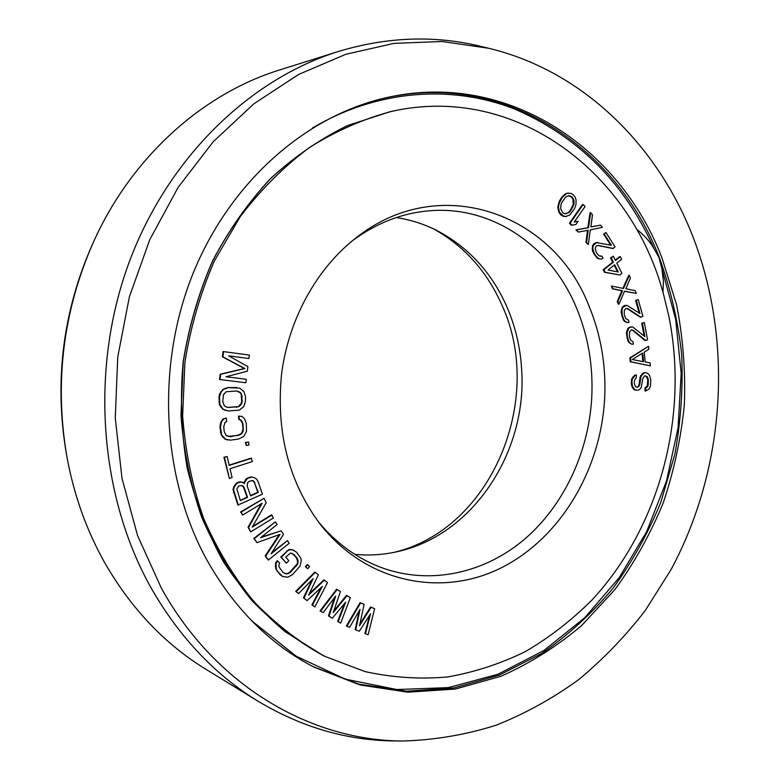 <?xml version="1.0" encoding="UTF-8"?>
<svg xmlns="http://www.w3.org/2000/svg" width="780" height="780" viewBox="0 0 780 780"><rect width="100%" height="100%" fill="white"/><g stroke="black" fill="none" stroke-linecap="round" stroke-linejoin="round"><path stroke-width="1.17" d="M635.554 378.398L636.353 377.851L636.334 374.868L635.125 375.453L632.326 379.119L631.946 381.635L632.385 386.071L634.842 389.863L638.069 390.127L639.678 389.512L641.267 387.416L642.798 378.398L644.777 375.784L647.185 376.613L648.404 379.977L648.053 385.924L645.674 388.079L645.703 391.043L649.272 388.801L650.452 386.246L650.793 379.811L649.565 375.453L647.956 373.591L646.347 372.713L644.348 372.84L641.17 376.028L639.639 385.057L637.64 387.182L635.622 386.831L634.393 383.945L634.364 380.971L635.554 378.398M663.595 294.596C631.966 174.018 516.994 83.304 391.93 111.316C363.46 118.862 335.975 130.923 309.465 147.488C283.949 166.559 260.93 189.52 240.416 216.382L214.412 260.89C200.392 293.202 190.554 327.073 184.899 362.515L182.637 415.877C185.289 451.337 192.192 485.296 203.356 517.745C216.752 548.779 233.522 576.635 253.656 601.312C275.36 623.815 299.11 642.174 324.899 656.389L365.03 671.59C392.603 677.644 420.166 679.429 447.7 676.942C474.864 672.145 500.906 663.624 525.808 651.368C549.803 637.201 571.837 620.11 591.923 600.064C659.831 526.89 688.993 416.257 668.87 316.329L663.595 294.596M588.88 305.711C553.293 213.203 439.14 171.298 355.582 238.202C316.475 268.778 288.395 319.566 281.541 374.4C275.906 432.286 288.844 482.313 320.375 524.472C366.424 583.001 441.88 597.724 501.394 567.762C561.103 537.712 601.448 468.663 604.734 396.727C606.05 364.738 600.766 334.396 588.88 305.711M369.515 615.361L364.913 633.487L368.092 634.803L374.644 608.702L370.588 607.025L359.873 624.068M371.153 607.259L359.492 625.794L364.143 604.344L360.067 602.657L346.369 626.008L349.586 627.325L360.019 609.404L355.787 629.831L359.317 631.254L370.549 613.753L365.469 633.74M359.083 611.023L355.231 629.587L355.787 629.831M636.334 374.868L634.442 375.394L631.644 379.06L631.283 384.052L632.531 387.933L634.159 389.805L636.46 390.244M645.411 375.745L647.303 377.978L647.712 379.918L647.361 385.866L644.992 388.011L645.011 390.975L645.703 391.043M646.347 372.713L643.666 372.791L640.477 375.97L638.957 384.988L638.157 386.539L636.558 387.143M648.541 346.291L629.85 357.844L630.24 361.774L650.432 365.849L650.149 362.915L645.197 361.93L644.251 352.141L648.823 349.235L648.541 346.291L630.533 357.883L630.923 361.822L650.432 365.849M631.293 329.959L632.619 330.291L644.953 340.47L647.585 339.846L644.358 322.559L642.398 323.203L644.923 336.668L632.668 326.937L630.211 327.229L628.719 328.244L627.071 332.904L627.227 335.936L628.631 341.123L629.792 342.79L631.732 344.185L633.399 344.136L632.95 341.728L630.513 339.973L629.304 335.761L629.752 331.5L631.547 329.872L633.301 330.32L645.645 340.509M644.358 322.559L641.716 323.183L644.114 335.985M632.668 326.937L630.308 326.947L628.036 328.214L626.389 332.875L627.949 341.084L629.109 342.752L631.732 344.185M347.061 595.618L333.197 612.632L340.431 591.562L337.096 589.524L320.609 611.12L323.144 612.641L335.712 596.057L329.014 616.161L332.358 618.16L345.677 602.121L338.198 621.65L340.685 623.142L350.356 597.636L346.505 595.393L333.733 611.072M337.096 589.524L336.55 589.309L320.073 610.886L323.144 612.641M334.601 597.519L328.477 615.917L332.358 618.16M344.487 603.554L337.652 621.416L340.685 623.142M324.47 580.037L308.597 595.13L318.367 574.88L315.296 572.296L296.234 591.62L298.574 593.551L313.121 578.692L303.995 598.055L307.086 600.61L322.306 586.414L312.468 605.075L314.769 606.986L327.512 582.601L323.924 579.823L309.25 593.775M315.296 572.296L314.759 572.091L295.708 591.396L298.574 593.551M311.893 579.95L303.469 597.821L307.086 600.61M321.009 587.613L311.932 604.851L314.769 606.986M307.778 564.749L307.242 564.544L305.389 566.719L307.71 568.737L309.562 566.563L307.778 564.749L305.916 566.923L307.71 568.737M294.401 550.553L291.74 549.588L288.795 549.637L280.81 557.027L286.387 563.17L288.795 560.703L285.773 557.135L290.531 553.03L294.07 554.57L297.082 558.129L298.019 560.118L297.687 564.125L290.423 572.315L286.601 574.021L283.043 572.5L279.055 566.953L278.85 564.934L279.727 563.306L277.69 560.927L276.003 563.384L276.286 569.029L277.582 571.428L282.711 576.537L287.82 577.2L292.432 574.675L300.085 566.075L301.275 560.45L300.739 558.061L296.468 552.123L292.266 549.783L289.322 549.832L287.372 551.07L281.327 557.222L286.387 563.17M292.003 553.332L296.556 557.924L297.687 561.912L297.16 563.92L289.897 572.111L287.956 573.358L284.554 573.505M277.69 560.927L277.173 560.722L275.496 563.179L275.779 568.825L280.108 574.762L282.711 576.537M275.408 521.83L253.812 538.414L256.952 542.646L280.098 534.368L265.697 556.091L268.31 560.099L289.175 543.28L287.459 540.618L271.04 553.829L283.462 534.378L281.161 530.8L260.578 537.712L277.134 524.521L275.408 521.83L254.319 538.6L256.952 542.646M279.26 534.661L265.19 555.886L268.31 560.099M287.459 540.618L271.84 552.572M281.161 530.8L261.358 537.098M243.623 482.625L240.503 481.825L236.71 482.937L233.834 486.691L233.025 489.518L237.88 505.079L262.431 494.149L258.063 481.552L256.649 479.144L254.387 477.74L251.794 477.077L247.504 478.413L244.647 482.157L244.501 483.454L241 481.972L237.208 483.083L234.322 486.847L233.512 489.674L238.378 505.245M254.387 477.74L251.287 476.941L247.006 478.267L245.651 479.495L244.033 483.015M272.015 515.014L252.203 527.153L266.175 502.71L264.059 498.274L241.176 512.119L242.609 515.092L262.09 503.285L248.566 527.465L250.702 531.901L273.419 517.959L271.508 514.849L252.632 526.402M264.059 498.274L240.679 511.943L242.609 515.092M261.183 503.831L248.069 527.28L250.702 531.901M251.628 458.26L229.213 465.406L227.117 456.514L224.425 457.363L229.388 478.471L232.079 477.604L229.993 468.741L252.398 461.565L251.121 458.133L229.144 465.143M227.117 456.514L223.928 457.236L229.388 478.471M248.547 442.055L245.349 442.572L246.304 445.507L249.005 444.873L248.547 442.055L245.846 442.689L246.304 445.507M241.78 416.374L238.485 416.101L238.807 419.543L241.01 419.981L243.028 423.755L243.175 431.291L240.708 434.567L230.324 436.732L226.288 435.591L224.24 431.798L223.753 426.611L225.03 422.321L226.629 421.502L226.307 418.041L223.587 419.016L221.588 421.648L220.418 427.099L221.744 435.103L225.518 439.208L230.656 440.173L238.894 438.916L243.662 436.439L246.509 431.369L246.304 423.267L244.179 418.353L241.78 416.374L238.982 416.198L239.304 419.65M240.513 419.884L242.522 423.647L243.009 428.805L241.751 433.066L238.076 435.357L227.906 436.41M226.307 418.041L223.099 418.918L221.101 421.551L219.931 426.991L221.257 434.996L225.02 439.101L227.838 440.027M236.818 387.533L228.004 387.562L222.973 389.376L219.56 394.095L218.966 397.03L219.443 404.625L222.739 409.227L228.218 410.962L239.304 410.153L243.75 406.585L245.466 401.339L245.524 396.698L243.935 391.511L239.577 388.079L228.501 387.64L223.46 389.454L221.198 391.823L219.453 397.118L219.931 404.713L223.226 409.315L225.449 410.436M228.696 355.856L248.927 358.537L249.376 355.085L223.577 351.604L222.905 356.85L244.881 368.56L220.672 374.312L219.999 379.548L245.836 382.756L246.275 379.294L225.986 376.75L247.309 371.221L247.894 366.61L228.657 355.836L248.927 358.537M223.577 351.604L223.08 351.556L222.417 356.791L244.374 368.501L220.174 374.244L219.511 379.48L219.999 379.548M246.275 379.294L225.995 376.74M625.862 308.451L627.1 308.607L640.331 317.236L642.915 316.358L638.225 299.52L636.314 300.407L639.971 313.521L626.867 305.321L623.005 307.115L621.992 309.719L622.167 314.974L624.01 319.966L625.307 321.477L627.374 322.627L629.05 322.374L628.387 320.034L625.804 318.591L624.224 314.535L624.322 310.235L625.989 308.392L627.793 308.617L641.014 317.255M638.225 299.52L635.632 300.398L639.132 312.956M626.867 305.321L624.507 305.555L622.323 307.106L621.075 311.951L623.327 319.946L624.624 321.457L627.374 322.627M629.382 275.379L623.483 288.512L611.988 286.075L613.041 288.805L622.528 290.774L617.935 301.46L618.979 304.171L624.517 291.213L636.256 293.377L635.222 290.686L625.843 288.717L630.416 278.08L629.382 275.379L628.69 275.379L622.859 288.376M611.988 286.075L611.306 286.084L612.358 288.805L621.845 290.774L617.253 301.45L618.296 304.161L618.979 304.171M624.468 291.33L636.256 293.377M620.344 256.639L615.469 260.51L613.314 256.23L611.208 257.887L613.373 262.177L603.895 269.704L605.202 272.279L619.827 274.989L621.913 273.312L616.765 263.084L621.631 259.204L620.344 256.639L619.661 256.659L615.283 260.14M613.314 256.23L610.525 257.907L612.69 262.197L603.223 269.724L604.519 272.288L619.827 274.989M597.821 245.486L612.749 248.518L615.05 246.88L605.933 232.489L604.305 234.097L611.413 245.3L596.378 242.58L593.092 245.836L592.81 248.742L594.389 253.724L597.538 257.8L599.216 258.745L601.546 259.038L603.106 258.131L601.838 256.142L598.923 255.772L596.291 252.496L595.228 248.313L596.349 245.885L598.172 245.398L613.431 248.489M605.933 232.489L603.632 234.136L610.603 245.134M597.88 242.414L594.136 243.506L592.42 245.856L592.508 251.023L596.866 257.819L598.543 258.765L601.546 259.038M601.838 256.142L600.23 256.269M600.62 225.137L590.889 226.951L592.488 214.832L590.733 212.608L588.52 227.682L576.596 229.886L578.37 232.099L588.198 230.256L586.599 242.385L588.354 244.579L590.265 229.886L602.355 227.331L600.62 225.137L590.899 226.863M590.733 212.608L590.06 212.667L587.847 227.721L575.933 229.924L578.37 232.099M587.515 230.383L585.926 242.424L588.354 244.579M568.581 193.05L566.134 193.43L561.717 197.252L559.426 201.074L557.749 207.441L558.967 212.501L560.771 214.802L563.082 216.255L565.558 216.538L569.692 215.075L574.665 208.494L576.001 204.487L576.069 199.963L575.123 197.135L573.339 194.825L571.048 193.352L566.797 193.372L562.38 197.194L559.163 203.453L558.412 207.382L559.63 212.453L563.745 216.206L566.221 216.489M583.148 204.487L582.475 204.535L569.468 223.207L571.389 225.254L575.913 224.464L578.126 221.276L574.275 222.017L585.049 206.534L583.148 204.487L570.131 223.168L572.052 225.215M578.126 221.276L574.343 221.92M252.242 480.49L254.319 482.274L257.78 492.258L250.516 495.592M241.478 485.394L243.565 487.168L247.055 497.182L240.25 500.321M236.603 391.024L240.123 392.632L241.205 394.358L241.663 401.31L241.088 403.64L238.3 406.594L227.877 407.375M642.067 353.36L642.866 361.627M614.172 265.142L617.565 271.859M568.386 195.78L571.408 196.999L572.861 198.988L573.222 204.565L570.277 210.376L568.425 212.608L565.715 213.827M317.938 521.284C336.58 543.816 358.546 559.543 383.838 568.454C432.091 585.058 485.189 572.647 524.569 539.214C563.852 505.45 588.549 452.556 591.718 398.063C593.365 366.249 588.237 336.082 576.342 307.564C551.041 246.363 491.673 204.662 427.81 210.922C401.105 213.437 375.989 223.363 352.433 240.718M396.26 217.571C410.377 219.697 423.793 223.948 436.517 230.334C468.049 246.851 491.429 272.152 506.659 306.238C515.434 326.362 520.435 347.646 521.674 370.071C527.221 452.205 472.67 535.606 396.991 551.723C383.107 554.833 369.057 555.711 354.841 554.356M393.802 552.396C491.702 529.542 545.776 398.385 501.53 304.229C486.671 270.972 464.022 245.866 433.582 228.91M360.623 602.882L346.924 626.252M240.367 500.653L236.808 488.787L238.836 486.028L241.595 485.384L244.062 487.325L247.562 497.338L240.367 500.653M249.122 481.348L252.379 480.48L253.763 481.065L258.287 492.404L250.633 495.924L247.143 485.921L247.767 482.576L249.122 481.348M222.758 401.739L223.402 394.719L226.22 391.755L236.779 391.024L240.62 392.71L241.702 394.436L242.171 401.398L241.585 403.728L238.797 406.682L228.267 407.472L226.044 406.926L224.386 405.795L222.758 401.739M632.336 359.531L642.71 352.95L643.558 361.764L632.336 359.531M618.325 272.005L608.01 270.046L614.669 264.752L618.325 272.005M570.95 210.317L569.088 212.55L564.671 213.769L562.712 212.628L560.722 208.845L560.879 205.033L562.058 202.166L565.705 196.97L568.591 195.682L572.081 196.93L574.041 200.714L573.885 204.506L570.95 210.317L570.277 210.376M337.652 621.416L338.198 621.65M328.477 615.917L329.014 616.161M320.073 610.886L320.609 611.12M311.932 604.851L312.468 605.075M303.469 597.821L303.995 598.055M295.708 591.396L296.234 591.62M305.389 566.719L305.916 566.923M286.855 550.875L287.372 551.07M280.81 557.027L281.327 557.222M288.795 549.637L289.322 549.832M291.74 549.588L292.266 549.783M280.108 574.762L280.625 574.977M277.066 571.213L277.582 571.428M275.779 568.825L276.286 569.029M275.233 566.417L275.74 566.621M275.496 563.179L276.003 563.384M286.084 573.807L286.601 574.021M287.956 573.358L288.483 573.573M289.897 572.111L290.423 572.315M295.893 565.958L296.419 566.163M297.16 563.92L297.687 564.125M297.687 561.912L298.214 562.117M297.482 559.913L298.019 560.118M296.556 557.924L297.082 558.129M293.553 554.375L294.07 554.57M265.19 555.886L265.697 556.091M253.812 538.414L254.319 538.6M248.069 527.28L248.566 527.465M240.679 511.943L241.176 512.119M244.15 482.011L244.647 482.157M245.651 479.495L246.149 479.642M247.006 478.267L247.504 478.413M249.571 477.106L250.068 477.253M251.287 476.941L251.794 477.077M233.434 492.404L233.922 492.56M233.025 489.518L233.512 489.674M233.834 486.691L234.322 486.847M235.345 484.165L235.843 484.312M236.71 482.937L237.208 483.083M238.778 482.001L239.275 482.147M240.503 481.825L241 481.972M247.055 497.182L247.562 497.338M243.565 487.168L244.062 487.325M242.502 485.823L242.999 485.969M257.78 492.258L258.287 492.404M254.319 482.274L254.826 482.42M253.266 480.928L253.763 481.065M223.928 457.236L224.425 457.363M245.349 442.572L245.846 442.689M238.485 416.101L238.982 416.198M225.02 439.101L225.518 439.208M222.593 437.131L223.08 437.248M221.257 434.996L221.744 435.103M220.428 432.188L220.916 432.305M219.931 426.991L220.418 427.099M220.214 424.027L220.701 424.125M221.101 421.551L221.588 421.648M223.099 418.918L223.587 419.016M229.827 436.615L230.324 436.732M238.076 435.357L238.573 435.474M240.211 434.46L240.708 434.567M241.751 433.066L242.249 433.173M242.678 431.174L243.175 431.291M243.009 428.805L243.506 428.912M242.522 423.647L243.028 423.755M241.761 421.434L242.268 421.541M218.917 401.71L219.404 401.798M219.443 404.625L219.931 404.713M218.966 397.03L219.453 397.118M219.56 394.095L220.048 394.183M220.711 391.745L221.198 391.823M222.973 389.376L223.46 389.454M225.215 388.177L225.703 388.255M228.004 387.562L228.501 387.64M222.739 409.227L223.226 409.315M220.535 406.936L221.023 407.023M236.086 407.209L236.584 407.306M238.3 406.594L238.797 406.682M239.967 405.395L240.464 405.483M241.088 403.64L241.585 403.728M241.663 401.31L242.171 401.398M241.722 396.669L242.219 396.757M241.205 394.358L241.702 394.436M240.123 392.632L240.62 392.71M238.485 391.502L238.982 391.579M220.174 374.244L220.672 374.312M244.374 368.501L244.881 368.56M222.417 356.791L222.905 356.85M634.442 375.394L635.125 375.453M632.843 376.994L633.526 377.052M631.644 379.06L632.326 379.119M631.264 381.576L631.946 381.635M631.283 384.052L631.966 384.121M631.702 386.012L632.385 386.071M632.531 387.933L633.214 388.001M634.159 389.805L634.842 389.863M646.493 376.555L647.185 376.613M647.303 377.978L647.995 378.037M647.712 379.918L648.404 379.977M647.751 383.867L648.433 383.926M647.361 385.866L648.053 385.924M646.181 387.436L646.874 387.494M644.992 388.011L645.674 388.079M643.666 372.791L644.348 372.84M642.067 373.883L642.759 373.942M640.477 375.97L641.17 376.028M639.697 378.007L640.38 378.066M639.317 380.513L640 380.572M639.337 383.477L640.029 383.546M638.957 384.988L639.639 385.057M638.157 386.539L638.849 386.597M636.958 387.114L637.64 387.182M629.85 357.844L630.533 357.883M630.24 361.774L630.923 361.822M632.619 330.291L633.301 330.32M629.109 342.752L629.792 342.79M627.949 341.084L628.631 341.123M626.915 337.837L627.598 337.867M626.545 335.907L627.227 335.936M626.389 332.875L627.071 332.904M626.818 330.671L627.5 330.7M628.036 328.214L628.719 328.244M629.518 327.21L630.211 327.229M630.308 326.947L631 326.976M641.716 323.183L642.398 323.203M627.1 308.607L627.793 308.617M624.624 321.457L625.307 321.477M623.327 319.946L624.01 319.966M622.011 316.836L622.693 316.856M621.484 314.954L622.167 314.974M621.075 311.951L621.758 311.961M621.319 309.709L621.992 309.719M622.323 307.106L623.005 307.115M623.737 305.916L624.419 305.926M624.507 305.555L625.19 305.565M635.632 300.398L636.314 300.407M617.253 301.45L617.935 301.46M621.845 290.774L622.528 290.774M612.358 288.805L613.041 288.805M604.519 272.288L605.202 272.279M603.223 269.724L603.895 269.704M612.69 262.197L613.373 262.177M610.525 257.907L611.208 257.887M598.543 258.765L599.216 258.745M596.866 257.819L597.538 257.8M594.75 255.352L595.423 255.323M593.716 253.753L594.389 253.724M592.508 251.023L593.18 250.994M592.137 248.761L592.81 248.742M592.42 245.856L593.092 245.836M593.483 244.159L594.155 244.13M594.136 243.506L594.808 243.477M595.706 242.619L596.378 242.58M603.632 234.136L604.305 234.097M585.926 242.424L586.599 242.385M575.933 229.924L576.596 229.886M587.847 227.721L588.52 227.682M569.468 223.207L570.131 223.168M563.082 216.255L563.745 216.206M560.771 214.802L561.434 214.753M558.967 212.501L559.63 212.453M558.012 209.654L558.675 209.605M557.749 207.441L558.412 207.382M558.08 205.101L558.743 205.052M558.5 203.512L559.163 203.453M559.426 201.074L560.089 201.016M561.717 197.252L562.38 197.194M563.326 195.448L563.989 195.39M564.428 194.493L565.1 194.434M566.134 193.43L566.797 193.372M568.425 212.608L569.088 212.55M572.042 207.412L572.715 207.353M573.222 204.565L573.885 204.506M573.368 200.772L574.041 200.714M572.861 198.988L573.524 198.929M571.408 196.999L572.081 196.93M569.458 195.848L570.121 195.78M403.416 741C311.483 740.942 215.524 686.39 161.255 587.935L137.563 535.567L122.002 478.394L115.274 418.197L117.751 356.977L129.392 296.79L149.77 239.655L178.074 187.444L213.213 141.745L253.851 103.808L298.526 74.5L345.745 54.308L394.046 43.368L442.075 41.496L488.602 48.253C583.206 70.902 657.589 145.47 693.03 236.974C733.814 342.976 725.127 468.829 671.092 569.517L645.177 610.633C625.414 636.226 603.262 659.207 578.731 679.604C552.991 698.275 525.476 713.476 496.197 725.195C466.138 734.711 435.201 739.976 403.416 741L394.622 740.932C347.324 740.571 301.86 727.379 258.229 701.337C214.773 674.749 178.961 636.763 150.784 587.369C99.567 495.768 89.837 371.134 128.134 265.005C166.696 158.896 248.947 79.482 338.13 51.558L279.659 69.956C203.053 93.571 131.761 156.605 93.385 242.18C63.034 311.171 54.229 382.805 66.953 457.09C74.081 495.534 86.755 530.907 105.008 563.228C131.401 608.907 165.048 644.27 205.959 669.318L258.229 701.337M488.602 48.253L480.061 46.196C434.09 35.08 386.782 36.865 338.13 51.558M661.85 257.556L676.621 304.902C682.997 337.73 685.581 370.997 684.362 404.713C681.008 438.311 673.959 471.032 663.224 502.905C650.471 533.92 634.403 562.78 614.991 589.495L581.831 625.365C557.086 646.347 530.127 663.312 500.965 676.26L455.276 689.072L407.784 692.192L360.029 684.957L313.765 667.027C269.373 643.939 233.454 607.737 205.998 558.402C161.879 476.96 155.941 366.532 192.524 274.745C229.32 182.969 304.424 117.068 383.711 98.299C504.66 69.059 619.183 146.182 661.85 257.556M636.509 229.164C643.861 234.79 649.721 241.312 654.098 248.732L659.042 257.673L661.976 269.11L663.429 281.424L662.99 292.481M91.981 245.32C62.692 312.234 54.151 381.693 66.359 453.706M322.978 655.434L285.421 631.907C262.022 612.271 241.361 588.9 223.441 561.795C207.46 532.837 195.351 501.491 187.132 467.727C181.36 433.085 180.024 397.936 183.105 362.3C188.75 326.966 198.569 293.192 212.56 260.978C228.716 230.217 248.05 202.732 270.572 178.522C294.528 156.556 320.239 138.889 347.695 125.512L389.834 111.784L347.744 125.492C320.307 138.869 294.616 156.536 270.68 178.493C248.167 202.712 228.823 230.197 212.677 260.969C198.685 293.192 188.877 326.976 183.232 362.31L180.98 415.526C183.631 450.889 190.525 484.76 201.659 517.12C215.036 548.067 231.777 575.855 251.872 600.483C273.526 622.928 297.229 641.248 322.978 655.434L324.899 656.389M382.668 98.553C503.061 70.034 616.834 146.845 659.363 257.634C670.537 288.668 677.957 320.824 681.632 354.081C683.153 387.582 680.911 420.878 674.924 453.96L660.904 502.057C648.229 532.974 632.239 561.746 612.934 588.393C591.883 613.47 568.172 635.154 541.788 653.455L499.424 675.061L453.911 687.95L406.585 691.216L358.976 684.187L312.819 666.529M654.098 248.732C624.634 182.91 578.029 136.305 514.293 108.898C451.942 84.62 377.608 89.339 312.409 128.047M661.596 267.413L675.675 319.332L681.174 373.337L678.073 427.772L666.49 481.036L646.727 531.521L619.222 577.649L584.649 617.828L543.845 650.53L497.952 674.251L448.363 687.629L396.805 689.53L345.316 679.146L296.156 656.165L251.794 620.899M389.834 111.784L391.93 111.316"/></g></svg>
